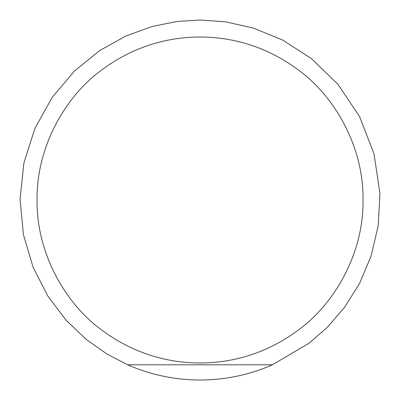 <?xml version="1.0" encoding="UTF-8"?>
<svg xmlns="http://www.w3.org/2000/svg" width="400" height="400" viewBox="0 0 400 400"><rect width="100%" height="100%" fill="white"/><g stroke="black" fill="none" stroke-linecap="round" stroke-linejoin="round"><path stroke-width="0.6" d="M200.055 362.99C173.315 362.935 137.54 356.535 102.26 330.395C67.255 305.38 36.415 255.33 37.065 200C36.415 144.67 67.255 94.62 102.26 69.605C137.54 43.465 173.315 37.065 200.055 37.01C226.8 37.065 262.57 43.465 297.85 69.605C332.855 94.62 363.695 144.67 363.05 200C363.695 255.33 332.855 305.38 297.85 330.395C262.57 356.535 226.8 362.935 200.055 362.99M272.43 364.81L127.68 364.81L107.15 354.17L86.345 339.535L66.195 320.34L47.97 296.275L33.18 267.465L23.42 234.635L20.055 199.17L23.895 163.025L34.915 128.385L52.25 97.27L74.39 71.13L99.515 50.695L125.88 35.995L152.045 26.52L176.98 21.485L200.055 20L225.69 21.835L253.53 28.125L282.645 40.065L311.485 58.635L337.93 84.28L359.535 116.53L374.03 153.82L379.945 193.62L378.22 225.63L371.16 255.89L359.635 283.275L344.755 307.065L327.66 326.955L309.38 342.995L272.43 364.81A180 180 0 0 1 127.68 364.81"/></g></svg>
